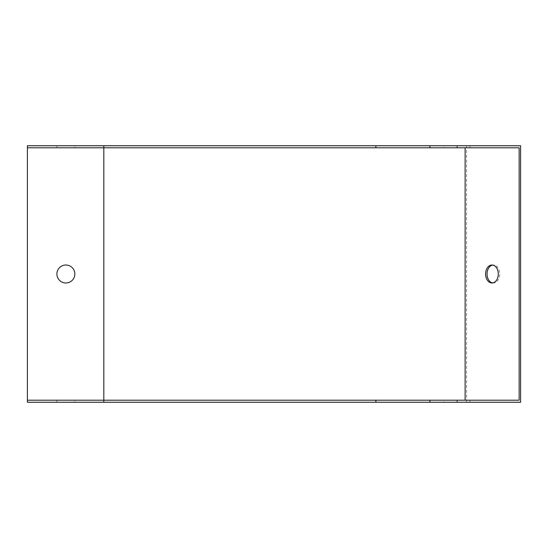 <?xml version="1.0" encoding="UTF-8"?>
<svg xmlns="http://www.w3.org/2000/svg" width="548" height="548" viewBox="0 0 548 548"><rect width="100%" height="100%" fill="white"/><g stroke="black" fill="none" stroke-linecap="round" stroke-linejoin="round"><path stroke-width="0.41" stroke-dasharray="2.74 2.06" d="M27.4 147.802L519.148 147.802M27.4 400.198L519.148 400.198M520.6 402.253L27.4 402.253L27.4 145.747L520.6 145.747M492.666 282.919A8.98 6.35 -90 0 0 493.392 282.98A8.98 6.35 -90 0 0 499.742 274A8.98 6.35 -90 0 0 493.392 265.02A8.98 6.35 -90 0 0 492.666 265.081M74.85 400.198L56.896 400.198L74.85 400.198L74.85 402.253L56.896 402.253L74.85 402.253L74.85 400.198M444.298 400.198L469.944 400.198L444.298 400.198L444.298 402.253L469.944 402.253L444.298 402.253M74.85 145.747L56.896 145.747L74.85 145.747L74.85 147.802L56.896 147.802L74.85 147.802L74.85 145.747M444.298 145.747L469.944 145.747L444.298 145.747L444.298 147.802L469.944 147.802L444.298 147.802M65.876 282.98A8.98 8.98 0 0 1 56.896 274A8.98 8.98 0 0 1 65.876 265.02A8.98 8.98 0 0 1 74.85 274A8.98 8.98 0 0 1 65.876 282.98M56.896 145.747L56.896 147.802L56.896 145.747M56.896 400.198L56.896 402.253L56.896 400.198M457.244 145.747L457.244 147.802M469.944 145.747L469.944 147.802M456.991 145.747L456.991 147.802M456.991 400.198L456.991 402.253M469.944 400.198L469.944 402.253M457.244 400.198L457.244 402.253M466.567 402.253L466.567 145.747M103.819 402.253L103.819 145.747M493.392 265.02L491.94 265.02M493.392 282.98L491.94 282.98"/><path stroke-width="0.82" d="M27.4 147.802L27.4 145.747L429.913 145.747L429.913 147.802L519.148 147.802L519.148 400.198L27.4 400.198L27.4 147.802L103.819 147.802L103.819 402.253L27.4 402.253L27.4 400.198M498.29 274A8.98 6.35 90 0 1 491.94 282.98A8.98 6.35 90 0 1 485.597 274A8.98 6.35 90 0 1 491.94 265.02A8.98 6.35 90 0 1 498.29 274M103.819 402.253L520.6 402.253L520.6 145.747L429.913 145.747M492.666 265.081A8.98 6.35 -90 0 0 487.049 274A8.98 6.35 -90 0 0 492.666 282.919M429.913 147.802L103.819 147.802L103.819 145.747M56.896 274A8.98 8.98 0 0 0 70.363 281.775A8.98 8.98 0 0 0 70.363 266.225A8.98 8.98 0 0 0 56.896 274M429.913 402.253L429.913 400.198M465.115 147.802L465.115 400.198M375.88 402.253L375.88 400.198M375.88 145.747L375.88 147.802"/></g></svg>
